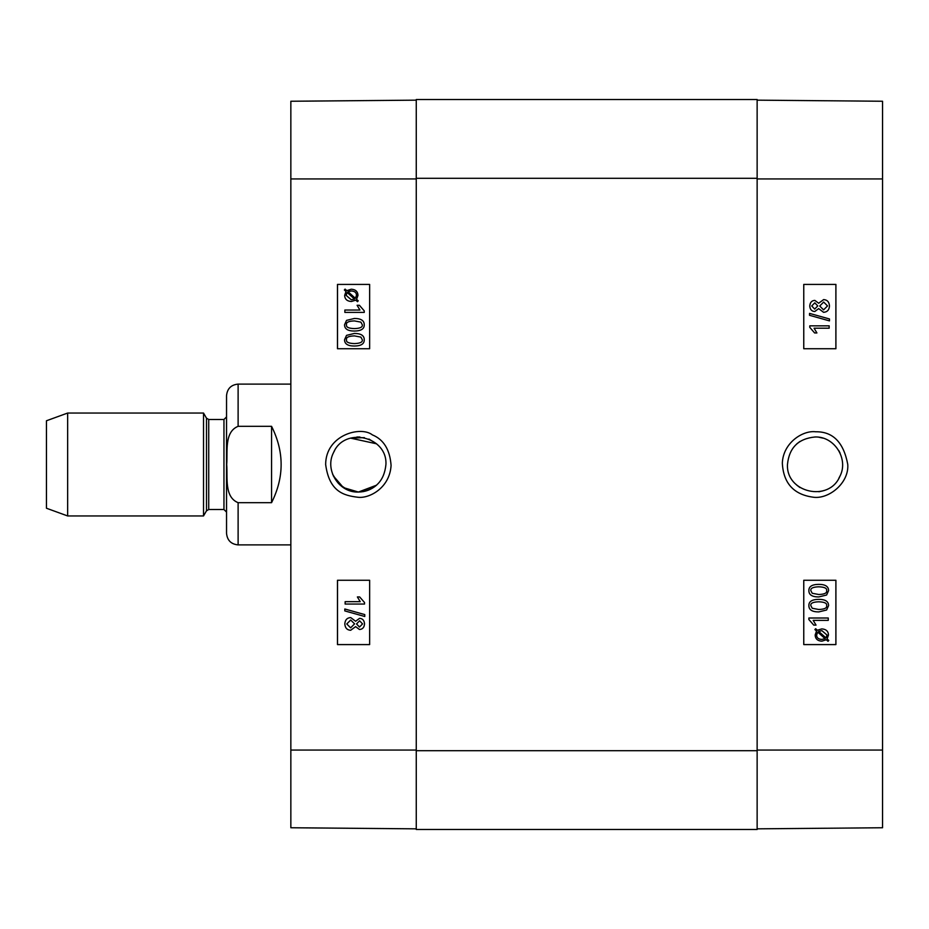 <?xml version="1.0" encoding="UTF-8"?>
<svg xmlns="http://www.w3.org/2000/svg" width="929" height="929" viewBox="0 0 929 929"><rect width="100%" height="100%" fill="white"/><g stroke="black" fill="none" stroke-linecap="round" stroke-linejoin="round"><path stroke-width="1.39" d="M818.832 437.222L822.943 438.116M838.782 450.577L840.118 453.155M840.118 475.834L838.771 478.447M822.931 490.884L818.855 491.766M799.904 487.516L796.815 485.17M796.827 443.818L799.915 441.472M818.728 609.482C824.534 609.285 827.17 608.007 826.624 605.627C827.193 608.007 824.557 609.285 818.751 609.482L812.236 608.263L810.854 605.662C810.309 603.269 812.945 601.98 818.751 601.795C824.546 601.992 827.182 603.269 826.647 605.627C827.158 603.269 824.522 601.992 818.728 601.795M818.728 611.921C812.143 611.921 808.869 609.83 808.869 605.627C808.764 601.516 812.039 599.414 818.751 599.356L818.751 599.356C825.289 599.344 828.575 601.446 828.587 605.627L826.601 610.016L818.751 611.921C812.167 611.921 808.88 609.83 808.892 605.627C808.741 601.516 812.016 599.414 818.728 599.356M828.262 620.363L813.177 620.363L816.034 625.101L813.734 625.101L808.892 619.527L808.892 618.006L828.262 618.006L828.262 620.363L813.177 620.363M808.869 618.006L808.869 619.527L813.734 625.101M825.962 637.898L818.658 631.383L821.886 630.64L827.019 635.041L825.962 637.898L826.729 636.655M826.705 636.655L826.996 635.041L821.875 630.64M817.752 632.103L825.08 638.653L817.741 632.115L816.637 634.995C816.649 637.759 818.379 639.233 821.817 639.431L825.057 638.653L821.817 639.431M821.851 641.184L821.828 641.184C817.555 640.917 815.337 638.85 815.151 635.006L816.545 631.046L814.896 629.583L815.662 628.701L817.392 630.257L821.828 628.887C826.102 629.212 828.308 631.255 828.482 634.995L827.124 638.943L828.784 640.418L828.053 641.3L826.311 639.744L821.851 641.184C817.578 640.917 815.348 638.85 815.174 635.006L816.568 631.046L814.919 629.583L815.639 628.701M817.369 630.257L821.817 628.887M828.029 641.3L826.299 639.756M814.652 309.09L817.752 305.943L814.675 309.09L811.725 305.955L814.803 302.842L817.775 305.943L814.779 302.842M823.582 309.868L819.715 306.013L823.675 302.041L827.542 305.943L823.582 309.868L827.518 305.943L823.663 302.041M814.733 311.529L814.756 311.529C811.702 311.354 810.042 309.508 809.786 306.001C810.065 302.448 811.737 300.578 814.814 300.392L818.681 303.249L823.64 299.602C827.24 299.823 829.179 301.937 829.481 305.955C829.191 309.972 827.228 312.098 823.57 312.307L818.681 308.614L814.756 311.529C811.679 311.354 810.018 309.508 809.763 306.001C810.042 302.448 811.714 300.578 814.791 300.392M818.658 303.249L823.617 299.602M823.547 312.307L818.658 308.614M809.542 315.291L809.542 313.387L829.481 318.972L829.481 320.888L809.519 315.291L809.542 313.387M829.458 320.888L809.519 315.291M829.156 328.204L814.071 328.204L816.916 332.942L814.628 332.942L809.786 327.368L809.786 325.835L829.156 325.835L829.156 328.204L814.071 328.204M814.605 332.942L809.786 327.368M809.763 327.368L809.786 325.835M818.728 594.502C824.534 594.305 827.17 593.016 826.624 590.647C827.193 593.016 824.557 594.305 818.751 594.502L812.236 593.283L810.854 590.681C810.309 588.289 812.945 587 818.751 586.803C824.546 587.012 827.182 588.289 826.647 590.647C827.158 588.289 824.522 587.012 818.728 586.803M818.728 596.941C812.143 596.941 808.869 594.839 808.869 590.647C808.764 586.524 812.039 584.434 818.751 584.364L818.751 584.364C825.289 584.364 828.575 586.454 828.587 590.647L826.601 595.024L818.751 596.941C812.167 596.941 808.88 594.839 808.892 590.647C808.741 586.524 812.016 584.434 818.728 584.364M803.759 348.735L835.879 348.735L835.879 284.413L803.759 284.413L835.914 284.413L835.914 348.735L803.759 348.735L803.759 284.413M803.759 644.587L835.879 644.587L835.879 580.265L803.759 580.265L835.914 580.265L835.914 644.587L803.759 644.587L803.759 580.265M787.467 464.5C789.139 447.778 798.325 438.616 815.023 436.99C834.521 436.154 848.99 459.205 839.839 476.449C828.958 502.543 785.957 492.73 787.467 464.5M847.771 464.477C843.648 442.413 832.965 431.509 815.72 431.776C802.888 430.115 783.101 442.727 782.334 463.141C783.402 483.185 793.656 494.53 813.096 497.189C828.54 499.57 849.118 483.266 847.771 464.477M757.135 828.842L882.55 827.751L882.55 101.249L757.135 100.158M416.262 829.492L757.135 829.492L757.135 99.508L416.262 99.508L416.262 829.492L757.135 829.492L416.262 829.492M238.114 426.318L271.558 426.318C284.32 451.773 284.32 477.227 271.558 502.682L238.114 502.682C224.052 497.05 227.791 477.018 226.699 464.5C227.791 451.982 224.052 431.95 238.114 426.318L238.114 384.107L290.847 384.107M271.558 502.682L271.558 426.318M238.114 502.682L238.114 544.893C231.077 544.208 227.222 540.353 226.537 533.316L226.537 395.684C227.222 388.647 231.077 384.792 238.114 384.107M67.654 413.045L46.45 420.767L46.45 508.233L67.654 515.955L203.521 515.955L203.521 413.045L67.654 413.045L67.654 515.955M223.959 419.478L223.959 509.522L226.537 512.088L226.537 416.912L223.959 419.478L208.723 419.478L206.493 418.189L203.521 413.045M358.385 492.045C338.841 492.904 324.418 469.76 333.557 452.551C344.462 426.434 387.428 436.247 385.93 464.5C384.258 481.222 375.072 490.407 358.385 492.045C365.213 491.975 371.286 489.688 376.57 485.182L358.385 492.045L343.37 487.586L333.267 475.834M334.603 450.6L333.871 451.924M364.4 437.629L350.477 438.116L376.559 443.807L368.929 439.057M354.379 320.911L360.893 322.131L362.275 324.732C362.821 327.124 360.185 328.413 354.379 328.599C348.584 328.401 345.948 327.124 346.482 324.767C345.936 322.386 348.572 321.109 354.379 320.911M354.402 320.911C348.596 321.109 345.96 322.386 346.505 324.767C345.971 327.124 348.607 328.401 354.402 328.599M354.379 318.473L354.402 318.473C360.975 318.473 364.261 320.563 364.249 324.767C364.365 328.878 361.079 330.979 354.379 331.038C347.829 331.049 344.554 328.947 344.543 324.767L346.529 320.377L354.379 318.473C360.951 318.473 364.238 320.563 364.226 324.767C364.389 328.878 361.102 330.979 354.402 331.038L354.379 331.038M344.868 310.031L359.953 310.031L357.096 305.293L359.395 305.293L364.226 310.867L364.226 312.399L344.868 312.399L344.868 310.031L359.953 310.031M359.418 305.293L364.249 310.867L364.249 312.399M347.191 292.496L346.134 295.352L347.167 292.496L354.472 299.01L351.243 299.753L346.111 295.352L351.255 299.753M355.377 298.29L348.05 291.752L351.301 290.963C354.75 291.16 356.481 292.635 356.492 295.399L355.377 298.29L348.05 291.752M351.325 290.963L349.49 291.16M349.513 291.16L348.073 291.752M358.211 300.81L357.468 301.693L355.737 300.137L351.29 301.507C347.028 301.182 344.81 299.138 344.647 295.399L346.006 291.451L344.345 289.976L345.077 289.105L346.819 290.649L351.278 289.209C355.552 289.476 357.77 291.543 357.955 295.387L356.562 299.347L358.234 300.81L357.479 301.693M355.761 300.137L351.313 301.507M346.831 290.638L345.077 289.105M351.301 289.209C355.575 289.476 357.793 291.543 357.979 295.387L356.585 299.347L358.234 300.81M359.616 620.793L362.565 623.928L359.488 627.04L356.515 623.94L359.616 620.793L356.539 623.94L359.511 627.04M350.721 620.015L346.772 623.94L350.709 620.015L354.576 623.87L350.616 627.841L346.749 623.94L350.628 627.841M359.535 618.354C362.589 618.528 364.249 620.375 364.505 623.882C364.226 627.435 362.554 629.305 359.477 629.49L355.61 626.634L350.651 630.28C347.063 630.059 345.112 627.946 344.81 623.928C345.1 619.91 347.063 617.785 350.721 617.576L355.61 621.269L359.558 618.354C362.612 618.528 364.273 620.375 364.528 623.882C364.249 627.435 362.577 629.305 359.5 629.49L359.477 629.49M355.633 626.634L350.651 630.28M355.633 621.269L350.721 617.576M344.833 608.994L364.772 614.592L364.749 616.496L344.81 610.91L344.81 608.994L364.749 614.592L364.772 616.496M345.135 601.678L360.22 601.678L357.375 596.941L359.662 596.941L364.505 602.515L364.505 604.047L345.135 604.047L345.135 601.678M345.158 601.678L360.22 601.678M364.528 604.047L364.528 602.515L359.662 596.941M354.379 335.892L360.893 337.111L362.275 339.724C362.821 342.104 360.185 343.393 354.379 343.591C348.584 343.382 345.948 342.104 346.482 339.747C345.936 337.378 348.572 336.089 354.379 335.892M354.402 335.892C348.596 336.089 345.96 337.378 346.505 339.747C345.971 342.104 348.607 343.382 354.402 343.591M354.379 333.453L354.402 333.453C360.975 333.453 364.261 335.555 364.249 339.747C364.365 343.869 361.079 345.96 354.379 346.029C347.829 346.029 344.554 343.939 344.543 339.747L346.529 335.369L354.379 333.453C360.951 333.453 364.238 335.555 364.226 339.747C364.389 343.869 361.102 345.96 354.402 346.029L354.379 346.029M369.637 580.265L337.517 580.265L337.517 644.587L369.637 644.587L337.482 644.587L337.482 580.265L369.637 580.265L369.637 644.587M369.637 284.413L337.517 284.413L337.517 348.735L369.637 348.735L337.482 348.735L337.482 284.413L369.637 284.413L369.637 348.735M325.649 464.488C329.33 492.033 344.09 495.552 357.839 497.247C368.825 498.768 389.692 488.375 391.086 465.452C389.913 449.694 383.677 439.498 372.378 434.888C360.754 425.633 325.731 434.853 325.649 464.488M416.262 100.158L290.847 101.249L290.847 827.751L416.262 828.842M359.871 437.002L356.887 437.002M332.617 474.243L338.423 483.498M339.503 484.566L347.829 489.943L358.385 492.045L368.929 489.943L376.57 485.182M757.135 178.937L882.55 178.937M757.135 750.063L882.55 750.063M757.135 750.702L416.262 750.702M416.262 178.298L757.135 178.298M206.493 418.189L206.493 510.811L203.521 515.955M208.723 419.478L208.723 509.522L206.493 510.811M416.262 178.937L290.847 178.937M416.262 750.063L290.847 750.063M238.114 544.893L290.847 544.893M208.723 509.522L223.959 509.522"/></g></svg>

